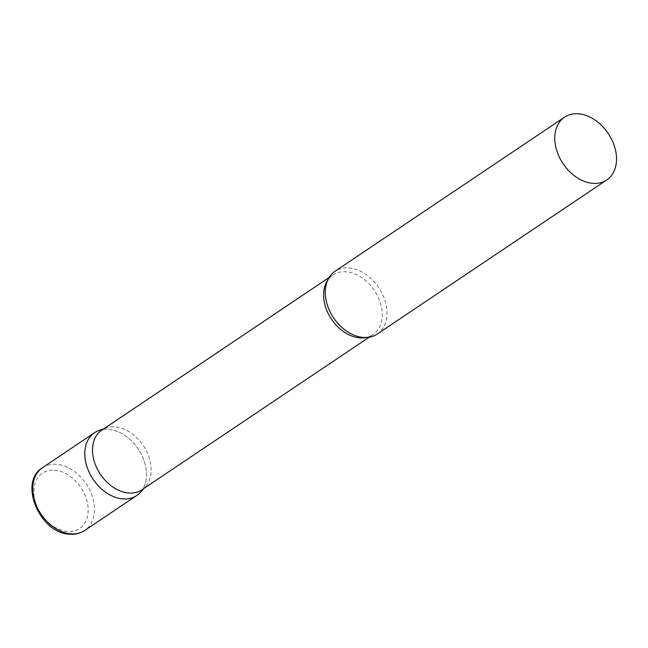 <?xml version="1.0" encoding="UTF-8"?>
<svg xmlns="http://www.w3.org/2000/svg" width="648" height="648" viewBox="0 0 648 648"><rect width="100%" height="100%" fill="white"/><g stroke="black" fill="none" stroke-linecap="round" stroke-linejoin="round"><path stroke-width="0.49" stroke-dasharray="3.24 2.43" d="M102.668 429.559A37.827 27.167 -123.9 0 1 108.127 429.308A37.827 27.167 -123.9 0 1 140.089 451.996A37.827 27.167 -123.9 0 1 142.73 489.232M141.888 489.799A35.94 25.807 56.1 0 0 145.452 486.68A35.94 25.807 56.1 0 0 150.304 461.83A35.94 25.807 56.1 0 0 106.053 428.004A35.94 25.807 56.1 0 0 101.817 430.126M140.494 492.253A37.827 27.167 56.1 0 0 145.597 466.09A37.827 27.167 56.1 0 0 99.023 430.483M377.209 334.084A37.827 27.167 56.1 0 0 386.062 304.641A37.827 27.167 56.1 0 0 335.032 271.269M42.541 467.645A37.827 27.167 -123.9 0 1 56.101 464.243A37.827 27.167 -123.9 0 1 90.736 492.245A37.827 27.167 -123.9 0 1 84.718 530.461M54.383 470.181A33.291 23.903 -123.9 0 1 87.35 502.54A33.291 23.903 -123.9 0 1 67.627 531.449A33.291 23.903 -123.9 0 1 34.652 499.09A33.291 23.903 -123.9 0 1 54.383 470.181M365.974 337.535A35.94 25.807 56.1 0 0 372.948 334.668A35.94 25.807 56.1 0 0 381.364 306.69A35.94 25.807 56.1 0 0 332.886 274.987A35.94 25.807 56.1 0 0 327.588 280.357M145.452 486.68L143.848 488.479M369.109 337.244L372.948 334.668C370.535 336.409 364.144 339.868 350.924 333.736M329.046 277.563L332.886 274.987C330.359 276.566 324.729 281.167 325.409 295.723M106.053 428.004L103.785 428.806"/><path stroke-width="0.97" d="M142.73 489.232A37.827 27.167 -123.9 0 1 136.744 495.534A37.827 27.167 -123.9 0 1 123.185 498.936A37.827 27.167 -123.9 0 1 88.549 470.926A37.827 27.167 -123.9 0 1 94.568 432.71A37.827 27.167 -123.9 0 1 102.668 429.559M329.046 277.563L101.817 430.126A35.94 25.807 56.1 0 0 93.409 458.096A35.94 25.807 56.1 0 0 141.888 489.799L369.109 337.244M103.785 428.806L99.023 430.483A37.827 27.167 56.1 0 0 85.714 462.154A37.827 27.167 56.1 0 0 109.674 494.764A37.827 27.167 56.1 0 0 140.494 492.253L143.848 488.479M564.57 117.158L335.032 271.269A37.827 27.167 56.1 0 0 325.409 295.723A37.827 27.167 56.1 0 0 326.179 300.713A37.827 27.167 56.1 0 0 350.924 333.736A37.827 27.167 56.1 0 0 377.209 334.084L606.747 179.974A37.827 27.167 56.1 0 0 615.6 150.53A37.827 27.167 56.1 0 0 564.57 117.158A37.827 27.167 56.1 0 0 555.709 146.602A37.827 27.167 56.1 0 0 606.747 179.974M84.718 530.461A37.827 27.167 -123.9 0 1 71.15 533.863A37.827 27.167 -123.9 0 1 36.515 505.861A37.827 27.167 -123.9 0 1 42.541 467.645C17.82 482.42 40.184 533.928 69.952 534.219C75.46 534.568 80.384 533.312 84.718 530.461L136.744 495.534M327.588 280.357A35.94 25.807 56.1 0 0 324.47 302.956A35.94 25.807 56.1 0 0 365.974 337.535M94.568 432.71L42.541 467.645M351.54 334.044L350.924 333.736"/></g></svg>
